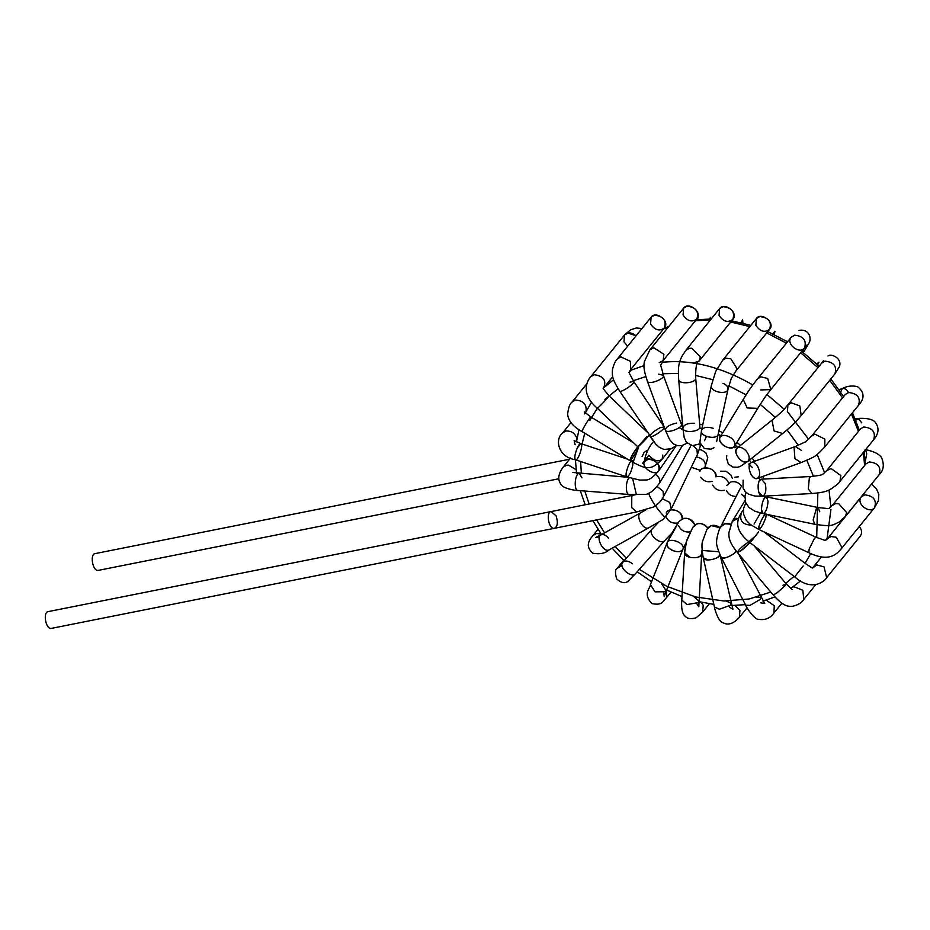 <?xml version="1.0" encoding="UTF-8"?>
<svg xmlns="http://www.w3.org/2000/svg" width="930" height="930" viewBox="0 0 930 930"><rect width="100%" height="100%" fill="white"/><g stroke="black" fill="none" stroke-linecap="round" stroke-linejoin="round"><path stroke-width="1.4" d="M551.118 511.57C545.689 511.93 548.688 529.809 554.443 528.298L51.476 628.366C45.71 629.877 42.71 611.998 48.139 611.626L551.118 511.57C545.689 511.93 548.688 529.809 554.443 528.298C557.616 526.543 558.174 522.393 556.082 515.848L551.118 511.57L633.353 495.202L631.784 496.213L631.714 507.652L636.678 511.942L653.93 506.873C658.824 503.549 662.009 500.131 663.485 496.597L663.09 491.249L657.173 486.506M558.779 478.776L98.417 570.357C92.663 571.869 89.652 553.989 95.081 553.617L569.555 459.222M576.96 438.704C575.217 433.38 571.566 430.811 565.998 430.985C571.566 430.811 575.217 433.38 576.96 438.704C575.217 433.38 571.566 430.811 565.998 430.985L562.592 432.973C554.571 439.251 557.93 457.095 575.531 459.804C574.194 458.188 574.798 454.189 577.332 447.83L580.925 443.622C583.773 443.831 578.309 461.117 575.531 459.804C572.543 459.315 578.448 442.087 580.925 443.622L627.448 459.118L580.925 443.622L574.112 440.599L575.135 444.761M565.998 430.985L562.592 432.973L565.998 430.985M705.045 467.104L707.811 457.723L705.823 452.712L701.394 449.899L699.453 449.62L701.394 449.899L705.823 452.712L707.811 457.723L705.045 467.104C706.137 461.85 703.22 458.432 696.291 456.863C703.22 458.432 706.137 461.85 705.045 467.104L704.545 467.976M700.523 470.371L691.281 467.29M699.86 471.533C702.371 463.896 717.879 469.394 715.949 476.904C715.391 470.615 711.438 467.685 704.08 468.092M712.066 481.333C707.567 482.542 703.731 481.182 700.569 477.276M658.789 470.731L676.191 445.772L658.789 470.731C653.534 476.985 649.268 480.078 645.99 479.985L639.863 480.089L626.855 476.916L575.531 459.804L626.855 476.916C623.867 476.416 629.773 459.199 632.261 460.722L630.575 460.164L632.261 460.722C629.773 459.199 623.867 476.416 626.855 476.916C629.296 475.997 631.296 471.928 632.865 464.733L632.261 460.722C629.773 459.199 623.867 476.416 626.855 476.916C629.296 475.997 631.296 471.928 632.865 464.733L632.261 460.722C629.773 459.199 623.867 476.416 626.855 476.916L639.863 480.089L645.99 479.985C649.268 480.078 653.534 476.985 658.789 470.731C663.381 465.349 648.966 454.398 644.781 460.978C640.038 466.918 655.173 477.055 658.789 470.731C659.986 464.198 656.441 460.327 648.14 459.118L642.642 463.268L648.756 455.27L644.781 460.978M629.482 477.753C625.774 479.357 625.03 494.667 629.133 494.504L644.513 494.342C648.431 494.76 653.337 491.145 659.254 483.507C660.707 480.612 659.533 477.613 655.697 474.498C659.428 477.357 660.614 480.368 659.254 483.507C653.337 491.145 648.431 494.76 644.513 494.342L629.133 494.504C625.03 494.667 625.774 479.357 629.482 477.753C625.774 479.357 625.03 494.667 629.133 494.504L577.983 490.494C573.345 490.563 575.1 472.463 579.32 473.486L581.959 477.904M719.053 315.433L719.588 308.632C724.354 301.68 738.838 312.701 732.852 319.374C727.946 322.989 723.342 321.675 719.053 315.433M740.989 322.675L742.617 319.92L740.989 322.675M687.014 306.191C695.838 307.144 699.128 311.376 696.884 318.909C691.967 322.524 687.363 321.21 683.073 314.968L683.62 308.167L687.014 306.191M659.254 362.642L663.16 360.584C659.788 368.117 660.161 361.235 663.381 375.313L681.341 424.196C683.352 427.672 666.38 434.205 665.322 430.079C665.775 426.986 669.542 424.65 676.645 423.045C669.542 424.65 665.775 426.986 665.322 430.079L669.623 439.658L673.529 444.017L677.796 445.702L681.737 445.586L687.235 443.18L681.737 445.586L677.796 445.702L673.529 444.017L669.623 439.658L665.322 430.079C666.38 434.205 683.352 427.672 681.341 424.196C683.352 427.672 666.38 434.205 665.322 430.079L647.361 381.195C648.419 385.322 665.392 378.789 663.381 375.313L658.684 374.162M683.62 308.167C688.374 301.215 702.859 312.236 696.884 318.909L663.16 360.584L663.904 354.284L653.79 347.774L649.896 349.843L683.608 308.179M709.927 319.013L710.334 317.293L709.927 319.013M660.346 427.579L664.136 426.917C666.031 428.567 650.965 438.786 649.942 436.403C650.384 434.019 653.848 431.078 660.346 427.579L664.136 426.917C666.031 428.567 650.965 438.786 649.942 436.403C650.384 434.019 653.848 431.078 660.346 427.579M654.522 315.212C663.346 316.165 666.624 320.397 664.392 327.93C659.475 331.545 654.871 330.231 650.582 323.989L651.116 317.188L654.522 315.212M630.668 369.605L630.4 361.34L620.798 356.876L617.404 358.864L651.116 317.188C655.883 310.236 670.367 321.257 664.392 327.93L630.668 369.605C629.691 375.081 626.169 367.245 633.76 381.474L664.136 426.917C666.031 428.567 650.965 438.786 649.942 436.403L655.65 443.959L659.161 447.214L664.02 449.457L671.228 448.737L676.598 445.447L671.228 448.737L664.02 449.457L659.161 447.214L655.65 443.959L619.566 390.96C620.577 393.355 635.655 383.125 633.76 381.474L629.97 382.137M668.972 449.911L669.542 449.283L668.972 449.911M647.013 436.519L637.817 446.784L647.013 436.519M649.152 435.217C647.373 437.798 637.852 447.586 637.817 446.784C637.852 447.586 647.373 437.798 649.152 435.217C647.373 437.798 637.852 447.586 637.817 446.784L597.269 408.165C597.432 409.014 609.975 395.808 609.045 395.808L603.14 388.659L612.742 376.708M627.924 333.045L636.073 335.788C631.47 332.208 627.622 331.964 624.518 335.033L627.924 333.045M627.669 346.169L623.984 341.822L624.518 335.033L590.794 376.697L594.2 374.709C603.57 376.057 606.709 380.475 603.605 387.938M649.245 455.514C653.964 460.931 658.254 462.175 662.113 459.246L662.811 455.061L662.113 459.246C657.975 462.094 653.685 460.838 649.245 455.514M637.771 446.737C633.377 452.654 630.749 457.269 629.889 460.606C630.749 457.269 633.377 452.654 637.771 446.737C633.377 452.654 630.749 457.269 629.889 460.606C631.505 459.513 634.086 455.712 637.62 449.225L638.457 447.388M629.889 460.606C631.505 459.513 634.086 455.712 637.62 449.225C634.086 455.712 631.505 459.513 629.889 460.606C639.898 466.209 646.001 468.511 648.187 467.499C651.814 468.011 656.452 465.256 662.113 459.246L670.193 449.097L662.113 459.246C656.452 465.256 651.814 468.011 648.187 467.499C646.001 468.511 639.898 466.209 629.889 460.606L582.18 431.66C580.913 431.485 590.399 415.931 591.027 417.07L584.331 411.955L584.598 413.885M666.031 516.778C668.449 521.835 672.564 523.881 678.377 522.904M666.194 513.058C668.449 506.246 683.887 510.861 682.178 518.707C681.574 512.57 677.621 509.628 670.298 509.884M622.007 565.661L617.822 567.812L652.093 529.089C647.28 533.797 660.695 545.794 664.892 540.388L671.832 533.216L664.892 540.388C660.695 545.794 647.28 533.797 652.093 529.089C647.28 533.797 660.695 545.794 664.892 540.388L635.62 573.531C631.423 578.937 618.008 566.94 622.821 562.231L622.821 562.231C625.286 560.244 628.517 560.767 632.528 563.801M678.668 525.729C681.039 530.739 685.096 532.739 690.851 531.739M661.637 583.691L666.252 590.934L682.934 549.188C685.782 542.957 668.844 536.761 667.089 542.864C666.473 545.538 668.007 547.956 671.704 550.107C677.238 552.455 680.981 552.141 682.934 549.188C681.179 555.291 664.229 549.095 667.089 542.853L678.819 521.87C684.503 516.255 689.827 517.254 694.803 524.88C692.804 519.94 688.886 517.789 683.05 518.428M716.984 476.555C722.796 475.904 726.656 478.09 728.562 483.077C726.621 478.032 722.726 475.869 716.867 476.579M724.47 490.226C719.309 491.366 715.379 489.657 712.671 485.123M697.082 523.799L692.757 527.403C697.163 522.056 702.162 522.242 707.777 527.949C704.963 524.322 701.394 522.951 697.082 523.799M684.631 552.734C683.922 558.907 702.022 559.407 701.673 553.769L702.045 550.025L701.673 553.769C700.43 557.21 696.489 558.407 689.839 557.337L684.631 552.734C685.201 544.155 687.398 538.517 687.456 538.784L692.757 527.403L686.538 541.341L684.631 552.734L681.783 599.99C681.678 601.594 680.644 613.219 685.387 616.369C687.258 618.752 690.827 619.229 696.093 617.822L702.673 612.068L703.22 605.279L700.999 602.129M731.003 481.914C735.293 481.077 738.804 482.496 741.547 486.158C738.78 482.472 735.246 481.054 730.934 481.938L726.562 485.541L731.003 481.914M736.176 496.422C731.608 496.376 728.411 494.516 726.597 490.819M711.357 525.624L706.986 529.228C710.288 524.543 714.682 524.055 720.192 527.763L711.357 525.624M703.243 557.768C703.824 562.348 719.774 558.93 719.901 554.687C718.448 557.721 714.566 559.488 708.265 559.965L703.243 557.768C701.731 548.805 701.557 543.178 702.72 540.876L706.986 529.228L702.72 540.876C701.557 543.178 701.731 548.805 703.243 557.768L714.438 607.023C714.554 608.859 718.32 621.752 722.866 622.647C727.969 625.588 733.479 623.809 739.397 617.311L739.943 610.51L735.002 605.442M744.814 497.422L741.396 494.179M740.896 487.169L720.483 527.182L724.819 523.753L730.817 524.229C726.191 522.614 722.75 523.59 720.483 527.182L740.896 487.169M721.308 557.605C722.133 560.325 734.677 554.606 736.281 551.141C734.247 553.85 730.689 556.059 725.586 557.791L721.308 557.605C717.623 549.2 716.077 543.957 716.67 541.899C716.112 539.912 718.995 528.926 720.483 527.182C718.995 528.926 716.112 539.912 716.67 541.899C716.077 543.957 717.623 549.2 721.308 557.605L745.697 605.209C745.953 607.046 755.044 620.484 758.938 619.334C765.25 620.333 770.249 618.229 773.958 612.986L774.26 605.697L766.215 600.164M736.467 518.336L732.294 521.393L738.629 518.068M782.955 585.249L786.176 583.831L785.327 585.528L776.341 593.421L773.132 594.84L737.327 552.42C740.745 551.339 744.942 548.061 749.917 542.597L740.547 551.002L737.327 552.42C728.876 541.911 728.841 537.447 728.876 532.75L732.294 521.393L745.058 500.468L732.294 521.393L728.876 532.75C728.841 537.447 728.876 541.911 737.327 552.42C738.78 549.444 742.64 545.898 748.883 541.783M743.291 510.721L741.559 512.337C739.013 520.37 742.233 524.636 751.231 525.136M758.636 531.902L750.138 542.76C732.084 528.484 737.955 518.707 741.559 512.337L743.337 509.954L741.559 512.337C737.955 518.707 732.084 528.484 750.138 542.76L794.685 576.856C812.797 592.933 825.724 580.064 826.665 577.658L824.027 566.882L816.796 564.928L812.75 567.928M860.39 535.982C862.308 532.878 861.924 529.751 859.239 526.589C861.924 529.751 862.308 532.878 860.39 535.982L826.665 577.646M766.274 514.267L765.774 517.661C763.205 524.59 760.903 528.531 758.868 529.484C756.939 529.205 763.263 515.057 765.529 514.116C763.344 516.162 761.217 520.068 759.159 525.834L758.868 529.484L750.359 524.474L746.162 520.184L743.558 514.116L743.558 508.419L745.837 502.956L743.558 508.419L743.558 514.116L746.162 520.184L750.359 524.474L758.868 529.484L808.856 552.722C829.455 562.627 836.651 553.838 840.894 549.246L841.871 547.421L836.291 537.273L831.036 536.529L827.63 538.517L861.354 496.841L864.761 494.865C873.572 495.818 876.862 500.049 874.619 507.582C869.864 514.534 855.368 503.514 861.354 496.841L864.761 494.865C873.572 495.806 876.862 500.049 874.619 507.582C869.864 514.534 855.368 503.514 861.354 496.841L864.761 494.865C873.572 495.806 876.862 500.049 874.619 507.582L840.894 549.258M768.04 501.154C767.483 508.454 765.809 512.604 763.019 513.604C759.171 513.267 763.077 495.492 766.46 496.887L768.04 501.154M869.294 461.954C878.118 462.908 881.396 467.139 879.164 474.672L845.44 516.348L846.672 512.593L838.697 503.665L835.57 503.618L832.164 505.606L865.888 463.942L869.294 461.954C878.118 462.908 881.396 467.139 879.164 474.672C883.605 470.51 884.442 464.919 881.663 457.874C879.489 454.131 873.979 451.352 865.133 449.539C873.979 451.352 879.489 454.131 881.663 457.874C884.442 464.919 883.605 470.51 879.164 474.672C881.396 467.139 878.118 462.908 869.294 461.954L865.888 463.942L869.294 461.954M814.738 524.264L763.019 513.604L761.438 509.326C761.996 502.037 763.669 497.887 766.46 496.887L818.179 507.548L816.354 508.594L813.157 519.986L814.738 524.264C832.699 526.938 831.862 525.252 839.162 522.044L845.44 516.348M865.202 462.036L866.713 453.805L865.551 449.725M765.285 483.623C766.587 490.575 765.634 494.783 762.449 496.225C757.148 496.911 756.602 478.752 761.519 479.183L765.285 483.623M858.088 418.465L855.077 418.628L858.088 418.465C859.367 418.361 872.328 417.419 875.583 422.732C879.35 428.137 878.711 433.799 873.665 439.692C875.909 432.171 872.619 427.928 863.807 426.975L860.401 428.963L863.807 426.975C872.619 427.928 875.909 432.171 873.665 439.692L839.941 481.368L840.86 475.59L831.083 468.522L826.677 470.627L860.401 428.963L863.807 426.975C872.619 427.928 875.909 432.171 873.665 439.692C878.711 433.799 879.35 428.137 875.583 422.732C872.328 417.419 859.367 418.361 858.088 418.465L855.786 420.337L858.088 418.465L861.854 422.894M812.064 493.516L762.449 496.225L758.682 491.796C757.38 484.832 758.334 480.636 761.519 479.183L811.134 476.474L809.379 477.509L808.298 489.075L812.064 493.516C825.387 492.4 827.049 490.866 830.234 489.471C836.233 485.472 839.465 482.775 839.941 481.368M757.706 466.349C760.449 472.324 760.322 476.358 757.311 478.45C751.382 480.95 745.79 463.745 751.498 462.408C753.742 461.954 755.811 463.256 757.706 466.349M842.278 388.519L839.034 389.693L842.278 388.519C847.253 385.985 852.357 385.38 857.588 386.706C868.364 395.285 860.087 403.318 858.541 405.248C860.785 397.715 857.495 393.471 848.683 392.518L845.277 394.506L848.683 392.518C857.495 393.471 860.785 397.715 858.541 405.248L824.817 446.912L824.852 439.134L814.959 434.194L811.553 436.182L845.277 394.506L848.683 392.518C857.495 393.471 860.785 397.715 858.541 405.248C860.087 403.318 868.364 395.285 857.588 386.706C852.357 385.38 847.253 385.985 842.278 388.519L839.86 393.785L842.278 388.519C844.521 388.054 846.591 389.368 848.486 392.448M801.149 462.57L757.311 478.45C755.055 478.915 752.986 477.601 751.091 474.521C748.348 468.534 748.487 464.5 751.498 462.408L795.336 446.528L794.069 447.458L794.929 458.63L801.149 462.57C816.017 456.13 814.517 457.641 824.817 446.912M734.142 447.725L735.944 447.074M745.86 450.62C749.452 455.142 750.126 458.723 747.883 461.361C742.721 465.953 731.805 451.608 737.223 448.039C739.734 446.609 742.617 447.47 745.86 450.62M801.195 415.547C796.185 421.337 794.825 423.638 782.688 433.485L774.051 430.916L772.028 420.162C786.536 408.177 784.49 408.34 787.919 404.806L821.643 363.142L825.05 361.154C833.873 362.107 837.151 366.35 834.908 373.872L801.195 415.547L799.846 405.933L791.325 402.818L787.919 404.806L787.385 411.606L808.67 439.309M782.688 433.485L747.883 461.361C745.36 462.791 742.489 461.931 739.245 458.781C735.653 454.259 734.979 450.678 737.223 448.039L772.028 420.162M825.05 361.154C833.873 362.107 837.151 366.35 834.908 373.872L839.499 366.571C842.22 357.876 830.862 353.249 827.956 356.016C830.862 353.249 842.22 357.876 839.499 366.571L834.908 373.872C837.151 366.35 833.873 362.107 825.05 361.154M818.97 362.154L817.644 364.827L818.97 362.154L816.726 363.956L818.97 362.154M730.62 437.6C734.421 440.483 735.735 443.331 734.595 446.144C731.619 452.05 716.112 442.889 720.041 437.216C722.296 434.705 725.819 434.833 730.62 437.6M794.673 335.195C803.485 336.149 806.775 340.392 804.531 347.913C799.777 354.865 785.28 343.856 791.267 337.183L794.673 335.195C803.485 336.149 806.775 340.392 804.531 347.913C799.777 354.865 785.28 343.856 791.267 337.183L794.673 335.195C803.485 336.149 806.775 340.392 804.531 347.913L770.807 389.589L767.703 378.464L760.949 376.859L757.543 378.847L791.267 337.183L794.673 335.195M757.787 408.351L734.595 446.144C732.34 448.655 728.818 448.527 724.017 445.761C720.215 442.878 718.902 440.029 720.041 437.216L743.233 399.423L747.209 407.968L757.787 408.351C765.541 395.982 765.564 396.331 770.807 389.589L760.647 389.961M804.729 350.331L803.357 352.575L804.729 350.331L802.509 351.935L804.729 350.331L808.926 343.112C811.727 339.229 809.786 328.534 799.021 330.382M720.157 437.03L719.018 434.647L720.157 437.03M735.932 370.954L737.013 368.664L730.794 358.759L726.063 358.236L722.668 360.224L756.381 318.548C761.147 311.597 775.632 322.617 769.656 329.29C764.739 332.905 760.136 331.592 755.846 325.349L756.381 318.548L759.787 316.56C768.61 317.514 771.888 321.757 769.656 329.29L735.932 370.954L731.271 378.417L728.016 389.252L718.158 434.171C717.542 440.169 699.755 436.902 701.487 430.509C703.103 427.23 706.974 426.486 713.136 428.253C706.974 426.486 703.103 427.23 701.487 430.509L699.86 442.587L704.382 448.539L710.869 449.155L714.019 447.749L710.869 449.155L704.382 448.539L699.86 442.587L701.487 430.509C699.755 436.902 717.542 440.169 718.158 434.171C717.542 440.169 699.755 436.902 701.487 430.509L711.345 385.59C709.613 391.983 727.4 395.25 728.016 389.252L728.016 389.252C728.19 386.81 726.504 384.834 722.994 383.334M772.621 333.765L774.969 331.243L772.621 333.765M704.556 440.704L706.44 436.391L704.556 440.704M699.883 426.638C701.022 431.706 682.992 433.764 682.876 428.102C683.771 424.638 687.712 423.034 694.687 423.278C687.712 423.034 683.771 424.638 682.876 428.102L684.189 437.484L686.398 442.273L692.49 445.679L700.185 443.761L692.49 445.679L686.398 442.273L684.189 437.484L682.876 428.102C682.992 433.764 701.022 431.706 699.883 426.638C701.022 431.706 682.992 433.764 682.876 428.102L678.668 379.394C678.784 385.055 696.814 382.997 695.675 377.929L699.883 426.638M722.994 306.656C731.817 307.609 735.095 311.841 732.852 319.374L699.139 361.038L700.348 356.795L691.862 348.262L689.269 348.32L685.863 350.308L719.588 308.632L722.994 306.656M617.404 358.864L617.392 358.864C615.486 360.584 613.835 364.153 612.452 369.594C611.987 376.58 612.428 379.359 619.566 390.96M585.958 411.792C587.016 404.538 583.517 400.621 575.472 400.04L572.066 402.027L586.911 383.695M585.33 412.769L584.633 413.78M648.977 527.682L609.278 549.77C603.535 553.338 595.281 537.284 600.989 534.855L640.677 512.779C634.969 515.197 643.235 531.251 648.977 527.682L663.067 519.486L671.204 509.036L669.798 502.456L662.288 498.654M599.234 537.528L595.746 537.482L600.989 534.855C603.419 533.948 605.907 535.076 608.441 538.226M693.292 445.749L696.93 449.329L697.395 454.572L671.204 509.036M601.117 534.006L596.444 533.506L593.038 535.494L598.013 529.344M622.217 562.929L620.287 564.429L623.681 560.244M663.822 593.049L664.218 596.63L666.252 590.934L665.775 591.747L655.022 591.852L650.407 584.61L667.089 542.864M666.496 597.676L666.624 590.038L681.992 596.548M693.606 596.421L698.814 601.013L698.151 602.617L686.991 604.581L681.783 599.99M696.849 603.721L698.802 606.779L701.673 553.769M726.063 601.047L731.073 603.245L730.434 605.232L719.448 609.22L714.438 607.023M729.515 607.092L732.933 609.255L720.192 555.338M756.602 597.223L760.891 597.42L760.229 599.385L749.987 605.395L745.697 605.209M760.682 602.826L764.739 603.5L738.583 553.896M815.691 584.726L803.787 599.432L802.834 590.259L793.918 586.714L792.732 587.074M790.756 588.423L800.544 580.913M754.032 545.747L786.176 583.831L792.081 589.504M773.132 594.84L773.132 594.84C783.548 606.674 787.954 606.581 792.732 606.267C798.231 604.919 801.916 602.64 803.787 599.443M821.446 556.965L813.25 567.102M803.171 565.998L794.685 576.856M827.63 538.517C822.62 540.284 831.397 542.504 816.052 537.249L814.471 538.377L809.147 549.072L808.856 552.722M819.76 511.814L818.179 507.548C834.768 509.349 826.317 508.675 832.176 505.606M801.544 450.469L795.336 446.528L805.392 441.89L811.553 436.182M722.668 360.224L715.67 371.489L711.345 385.59M693.141 363.084L699.139 361.038C696.64 361.607 695.489 367.234 695.675 377.929M576.112 469.766L568.532 465.128L566.475 465.244L563.069 467.232L570.578 457.967M813.448 476.311L806.845 460.315M798.393 445.354L787.036 429.916M775.399 417.407L760.229 404.411M746.092 394.843L728.841 385.811M712.81 379.696L695.5 375.395M678.365 373.43L662.823 373.732M645.827 376.592L633.249 380.719M618.09 388.682L604.942 399.389M597.327 408.224L589.899 420.29M584.714 433.206L582.099 444.005M580.622 461.501L581.378 473.649M584.796 491.028L589.132 504.002M596.595 519.917L604.57 532.855M615.137 546.514L626.355 558.244M639.34 569.311L666.659 586.249L695.756 596.979L724.017 601.001L749.278 598.967L770.784 592.061M785.734 583.308L794.034 576.368M805.066 563.324L810.739 553.571M816.703 537.552L817.842 492.993M754.497 461.315L752.103 457.99M740.524 445.389L736.944 442.32M722.761 432.787L718.902 430.799M702.731 424.871L699.662 424.161M682.399 422.592L680.783 422.673M638.538 447.47L633.493 461.129M632.679 478.671L636.364 494.574M655.057 524.288L655.801 525.055M668.844 536.11L669.821 536.796M684.771 545.061L685.526 545.387M701.987 550.444L718.692 551.734M749.906 540.841L754.59 536.645M767.855 497.178L767.738 495.934M763.774 479.066L762.763 476.474M824.631 472.777L817.168 454.456M784.141 409.2L766.983 394.506M752.835 384.927C721.006 366.699 690.711 359.178 661.951 362.34M643.979 365.641L629.982 370.547M613.614 379.731L603.872 387.682M827.003 539.226L830.943 509.338M830.874 506.978L829.025 490.064M858.437 431.381L851.462 413.99M842.545 397.877L829.7 380.312M817.993 367.664L800.614 352.761M786.42 343.17L766.704 332.917M749.859 326.616L730.713 322.013M710.334 320.071L695.431 320.699M668.403 326.976L663.567 328.941M864.609 465.523L863.412 452.364M652.872 442.227C648.384 447.83 645.501 454.34 644.211 461.745M648.501 493.26C651.802 501.258 657.057 509.036 664.253 516.58M570.985 422.592L562.592 432.973L570.985 422.592M742.896 323.128L742.617 319.92L742.896 323.128M647.361 381.195C642.932 368.048 643.955 365.141 644.281 361.863L649.896 349.843M696.884 318.909L697.826 317.897M696.896 318.397L698.407 317.886L696.896 318.397M710.962 319.013L710.334 317.293L710.962 319.013M664.392 327.93L665.264 327.011M597.269 408.165C578.448 392.204 589.016 378.266 590.794 376.697M609.045 395.808L646.931 431.892M624.518 335.033L630.563 329.813L636.341 327.988L641.979 328.499L636.341 327.988L630.563 329.813L624.518 335.033M644.06 452.526L642.095 456.607L644.06 452.526M646.757 450.597L644.223 452.329L646.757 450.597M582.18 431.66C573.113 426.719 568.265 420.906 567.637 414.21C568.346 407.759 569.823 403.701 572.066 402.027M591.027 417.07L633.969 443.122M682.55 445.389L659.254 483.507L682.55 445.389M640.677 512.779L646.048 509.78M697.395 454.572L700.127 446.714L700.127 443.796M609.278 549.77C605.581 553.28 600.129 554.443 592.945 553.257C584.714 546.27 589.178 539.935 593.038 535.494M652.093 529.089L658.452 522.369L652.093 529.089M635.62 573.531L627.831 581.471C624.669 583.691 620.926 582.831 616.613 578.89C614.951 572.787 615.137 569.276 617.183 568.358L620.298 564.429M633.562 575.159L630.738 578.727M682.934 549.188L686.247 542.353L682.934 549.188M667.089 542.853L671.611 533.564L678.819 521.87M671.018 592.085L666.496 597.665C662.381 601.501 662.904 605.628 651.918 603.628C642.165 593.119 650.651 588.26 650.407 584.61M732.305 478.334L730.945 475.044L726.005 471.243L720.529 471.208L726.005 471.243L730.945 475.044L732.305 478.334M709.416 603.744L702.673 612.068M738.269 476.846L734.898 477.195L738.269 476.846M747.092 607.802L739.408 617.311M781.863 603.233L773.958 612.986M763.96 531.855L805.055 563.301L812.25 568.032L813.401 566.916M759.926 513.93L760.298 512.976L759.926 513.93M816.052 537.249L766.064 514.011M874.619 507.582L878.432 500.631L878.815 494.342L876.467 488.785L871.561 484.065L876.467 488.785L878.815 494.342L878.432 500.631L874.619 507.582M763.019 513.604L754.8 511.163L749.034 507.524L745.639 502.479L744.977 495.923L746.092 492.447L744.977 495.923L745.639 502.479L749.034 507.524L754.8 511.163L763.019 513.604M762.449 496.225L754.904 496.062L748.534 494.167L745.337 491.703L743.047 487.994L743.105 480.136L743.047 487.994L745.337 491.703L748.534 494.167L754.904 496.062L762.449 496.225M811.134 476.474C824.352 474.939 821.585 475.137 826.677 470.627M752.451 467.581L748.743 464.035M747.883 461.361L740.234 466.43L737.525 467.29L732.759 467.046L728.283 463.942L726.423 457.793L726.807 455.77L726.423 457.793L728.283 463.942L732.759 467.046L737.525 467.29L740.234 466.43L747.883 461.361M821.643 363.142L823.666 360.491L821.643 363.142M743.233 399.423C751.347 386.322 753.172 384.485 757.543 378.847M806.996 345.007L804.531 347.913L806.996 345.007L805.508 346.065M718.158 434.171L716.716 441.343L718.158 434.171M774.237 334.544L774.969 331.243L774.237 334.544M678.668 379.394C677.935 366.955 678.621 363.491 681.806 356.516L685.863 350.308M681.341 424.196L682.876 428.067L681.341 424.196M679.156 427.649L682.911 429.776M554.443 528.298L636.678 511.942M633.353 495.202L635.19 494.83M572.903 472.463L628.041 477.299M691.071 445.389L663.485 496.597M577.983 490.494C576.461 490.831 561.685 488.471 560.546 483.658C557.535 479.229 558.384 473.754 563.069 467.232M591.608 402.109L585.284 412.978M578.995 429.625L576.449 441.901M575.426 459.78L576.542 473.207M580.285 490.68L585.191 504.781M592.829 520.672L601.512 534.564M612.138 548.189L624.169 560.709M637.166 571.776L651.558 581.738M698.779 601.617L713.833 604.384M731.631 605.5L745.418 604.651M762.972 601.14L774.946 596.921M852.473 412.746L859.355 430.241M864.202 451.399L865.295 464.663M664.043 328.348L668.926 326.325M696.186 319.757L711.194 319.025M731.678 320.827L750.894 325.337M767.796 331.58L787.536 341.787M801.753 351.354L819.121 366.257M830.816 378.94L843.603 396.564M759.031 477.822L759.543 479.252M759.903 513.988L754.079 524.02M700.023 428.184L701.918 428.579M718.146 434.229L720.994 435.659M735.212 445.133L737.92 447.47M749.406 460.141L751.103 462.547"/></g></svg>
